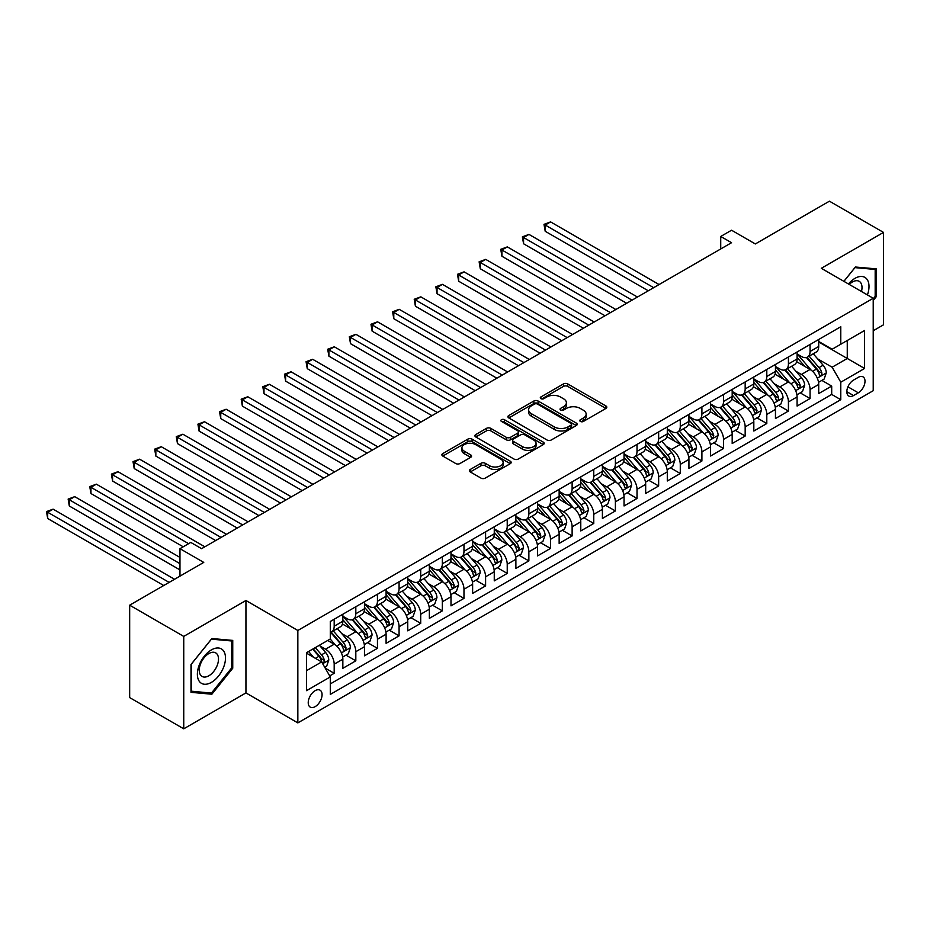 <?xml version="1.0" encoding="UTF-8"?>
<svg xmlns="http://www.w3.org/2000/svg" width="930" height="930" viewBox="0 0 930 930"><rect width="100%" height="100%" fill="white"/><g stroke="black" fill="none" stroke-linecap="round" stroke-linejoin="round"><path stroke-width="1.4" d="M580.401 421.453A2.104 1.209 0 0 0 583.377 421.453L605.942 408.421A2.999 1.732 0 0 0 606.813 407.2A2.999 1.732 0 0 0 605.942 405.98L567.719 383.916A2.999 1.732 0 0 0 563.475 383.916L540.911 396.936A2.104 1.209 0 0 0 540.295 397.796A2.104 1.209 0 0 0 540.911 398.656A2.104 1.209 0 0 0 543.887 398.656L546.805 396.971A9.614 5.545 0 0 1 560.395 396.971L563.58 398.807A9.614 5.545 0 0 1 566.393 402.725A9.614 5.545 0 0 1 563.58 406.654L560.662 408.34A2.104 1.209 0 0 0 560.046 409.188A2.104 1.209 0 0 0 560.662 410.049A2.104 1.209 0 0 0 563.638 410.049L566.556 408.363A9.614 5.545 0 0 1 580.146 408.363L583.331 410.2A9.614 5.545 0 0 1 586.144 414.129A9.614 5.545 0 0 1 583.331 418.047L580.401 419.732A2.104 1.209 0 0 0 579.785 420.593A2.104 1.209 0 0 0 580.401 421.453L580.401 419.732M315.154 706.649A9.788 5.65 120 0 0 321.548 698.023A9.788 5.65 120 0 0 320.048 690.176A9.788 5.65 120 0 0 315.154 690.665A9.788 5.65 120 0 0 308.76 699.29A9.788 5.65 120 0 0 310.26 707.137A9.788 5.65 120 0 0 315.154 706.649M470.266 469.476A2.999 1.732 0 0 0 469.383 470.696A2.999 1.732 0 0 0 470.266 471.928L480.984 478.113A2.999 1.732 0 0 0 485.239 478.113L510.291 463.651A2.999 1.732 0 0 0 511.163 462.419A2.999 1.732 0 0 0 510.291 461.199L472.068 439.134A2.999 1.732 0 0 0 467.825 439.134L442.773 453.596A2.999 1.732 0 0 0 441.89 454.828A2.999 1.732 0 0 0 442.773 456.049L455.723 463.524A2.999 1.732 0 0 0 459.966 463.524L470.685 457.339A2.999 1.732 0 0 0 471.568 456.107A2.999 1.732 0 0 0 470.685 454.886L464.268 451.178A8.033 4.638 0 0 1 461.919 447.9A8.033 4.638 0 0 1 466.872 443.61A8.033 4.638 0 0 1 475.625 444.621L500.782 459.141A8.033 4.638 0 0 1 503.142 462.419A8.033 4.638 0 0 1 498.178 466.709A8.033 4.638 0 0 1 489.424 465.698L485.239 463.28A2.999 1.732 0 0 0 480.984 463.28L470.266 469.476L470.266 471.928M873.224 330.755L883.5 324.814L883.5 232.407L829.421 201.182L755.334 243.951L731.55 230.222L720.727 236.464L731.55 242.707L201.589 548.677L190.778 542.423L179.967 548.677L179.967 576.147M183.745 636.399L183.745 728.818L245.939 692.908L245.939 600.501L183.745 636.399L129.665 605.186L203.751 562.406L179.967 548.677M245.939 600.501L297.844 630.47L873.224 298.274L873.224 390.693L297.844 722.889L297.844 630.47M883.5 232.407L821.306 268.305L873.224 298.274M547.014 439.995A2.999 1.732 0 0 0 551.269 439.995L576.321 425.522A2.999 1.732 0 0 0 577.205 424.301A2.999 1.732 0 0 0 576.321 423.08L538.098 401.016A2.999 1.732 0 0 0 533.855 401.016L508.803 415.478A2.999 1.732 0 0 0 507.92 416.698A2.999 1.732 0 0 0 508.803 417.93L547.014 439.995M502.316 421.906A2.104 1.209 0 0 1 504.444 422.197L504.444 419.709L543.306 442.134A2.999 1.732 0 0 1 544.178 443.366A2.999 1.732 0 0 1 543.306 444.587L518.254 459.048A2.999 1.732 0 0 1 513.999 459.048L475.788 436.984L486.506 430.846L486.506 428.346L475.788 434.543A2.999 1.732 0 0 0 474.905 435.763A2.999 1.732 0 0 0 475.788 436.984L475.788 434.543M486.506 430.846A2.999 1.732 0 0 1 490.749 430.846L490.749 428.346A2.999 1.732 0 0 0 486.506 428.346M490.749 428.346L506.257 437.298A2.999 1.732 0 0 0 510.5 437.298L517.615 433.194A2.999 1.732 0 0 0 518.487 431.962A2.999 1.732 0 0 0 517.615 430.741L501.479 421.418A2.104 1.209 0 0 1 500.863 420.558A2.104 1.209 0 0 1 502.154 419.442A2.104 1.209 0 0 1 504.444 419.709M183.745 728.818L129.665 697.593L129.665 605.186M329.697 675.901L334.184 673.308L325.209 668.124M320.106 646.071L325.535 649.198A12.241 7.068 60 0 1 334.184 664.194L342.845 659.196L342.845 668.31L355.818 660.823L345.972 655.139M341.74 633.574L347.169 636.713A12.241 7.068 60 0 1 355.818 651.698L364.467 646.71L364.467 655.824L377.452 648.326L367.606 642.653M363.363 621.089L368.803 624.228A12.241 7.068 60 0 1 377.452 639.212L386.101 634.213L386.101 643.339L399.075 635.841L389.24 630.156M384.997 608.604L390.426 611.742A12.241 7.068 60 0 1 399.075 626.727L407.735 621.728L407.735 630.842L420.709 623.356L410.874 617.671M406.631 596.118L412.06 599.246A12.241 7.068 60 0 1 420.709 614.242L429.358 609.243L429.358 618.357L442.343 610.859L432.497 605.186M428.253 583.622L433.694 586.76A12.241 7.068 60 0 1 442.343 601.745L450.992 596.758L450.992 605.872L463.977 598.374L454.131 592.689M449.888 571.136L455.316 574.275A12.241 7.068 60 0 1 463.977 589.26L472.626 584.261L472.626 593.387L485.6 585.888L475.765 580.204M471.522 558.651L476.95 561.79A12.241 7.068 60 0 1 485.6 576.774L494.26 571.776L494.26 580.89L507.234 573.403L497.387 567.719M493.156 546.166L498.585 549.293A12.241 7.068 60 0 1 507.234 564.278L515.883 559.29L515.883 568.404L528.868 560.906L519.021 555.233M514.778 533.669L520.207 536.808A12.241 7.068 60 0 1 528.868 551.792L537.517 546.794L537.517 555.919L550.49 548.421L540.656 542.736M536.412 521.184L541.841 524.322A12.241 7.068 60 0 1 550.49 539.307L559.151 534.308L559.151 543.422L572.124 535.936L562.29 530.251M558.047 508.698L563.475 511.837A12.241 7.068 60 0 1 572.124 526.822L580.773 521.823L580.773 530.937L593.759 523.451L583.912 517.766M579.669 496.213L585.11 499.34A12.241 7.068 60 0 1 593.759 514.325L602.408 509.338L602.408 518.452L615.393 510.954L605.546 505.281M601.303 483.716L606.732 486.855A12.241 7.068 60 0 1 615.393 501.84L624.042 496.841L624.042 505.967L637.015 498.468L627.18 492.784M622.937 471.231L628.366 474.37A12.241 7.068 60 0 1 637.015 489.354L645.676 484.356L645.676 493.47L658.649 485.983L648.803 480.299M644.571 458.746L650 461.873A12.241 7.068 60 0 1 658.649 476.869L667.298 471.87L667.298 480.984L680.283 473.498L670.437 467.813M666.194 446.249L671.623 449.388A12.241 7.068 60 0 1 680.283 464.372L688.932 459.385L688.932 468.499L701.906 461.001L692.071 455.316M687.828 433.764L693.257 436.902A12.241 7.068 60 0 1 701.906 451.887L710.567 446.888L710.567 456.014L723.54 448.516L713.694 442.831M709.462 421.278L714.891 424.417A12.241 7.068 60 0 1 723.54 439.402L732.189 434.403L732.189 443.517L745.174 436.031L735.328 430.346M731.085 408.793L736.525 411.92A12.241 7.068 60 0 1 745.174 426.917L753.823 421.918L753.823 431.032L766.797 423.534L756.962 417.861M752.719 396.296L758.148 399.435A12.241 7.068 60 0 1 766.797 414.42L775.457 409.433L775.457 418.547L788.431 411.048L778.596 405.364M774.353 383.811L779.782 386.95A12.241 7.068 60 0 1 788.431 401.934L797.08 396.936L797.08 406.05L810.065 398.563L810.065 389.449A12.241 7.068 -120 0 0 801.416 374.465L795.975 371.326M800.219 392.879L810.065 398.563M342.845 659.196A12.241 7.068 -120 0 0 334.184 644.211L327.697 640.456M364.467 646.71A12.241 7.068 -120 0 0 355.818 631.714L342.438 623.995M386.101 634.213A12.241 7.068 -120 0 0 377.452 619.229L364.072 611.51M407.735 621.728A12.241 7.068 -120 0 0 399.075 606.744L385.706 599.025M429.358 609.243A12.241 7.068 -120 0 0 420.709 594.258L407.328 586.528M450.992 596.758A12.241 7.068 -120 0 0 442.343 581.762L428.963 574.043M472.626 584.261A12.241 7.068 -120 0 0 463.977 569.276L450.597 561.557M494.26 571.776A12.241 7.068 -120 0 0 485.6 556.791L472.231 549.072M515.883 559.29A12.241 7.068 -120 0 0 507.234 544.306L493.853 536.575M537.517 546.794A12.241 7.068 -120 0 0 528.868 531.809L515.487 524.09M559.151 534.308A12.241 7.068 -120 0 0 550.49 519.324L537.122 511.605M580.773 521.823A12.241 7.068 -120 0 0 572.124 506.838L558.744 499.108M602.408 509.338A12.241 7.068 -120 0 0 593.759 494.353L580.378 486.623M624.042 496.841A12.241 7.068 -120 0 0 615.393 481.856L602.012 474.137M645.676 484.356A12.241 7.068 -120 0 0 637.015 469.371L623.646 461.652M667.298 471.87A12.241 7.068 -120 0 0 658.649 456.886L645.269 449.155M688.932 459.385A12.241 7.068 -120 0 0 680.283 444.389L666.903 436.67M710.567 446.888A12.241 7.068 -120 0 0 701.906 431.904L688.537 424.185M732.189 434.403A12.241 7.068 -120 0 0 723.54 419.418L710.16 411.699M753.823 421.918A12.241 7.068 -120 0 0 745.174 406.933L731.794 399.202M775.457 409.433A12.241 7.068 -120 0 0 766.797 394.436L753.428 386.717M797.08 396.936A12.241 7.068 -120 0 0 788.431 381.951L775.05 374.232M858.297 377.336L853.542 380.079A9.486 5.475 120 0 0 847.346 388.438A9.486 5.475 120 0 0 848.799 396.041A9.486 5.475 120 0 0 853.542 395.564L858.297 392.82A9.486 5.475 120 0 0 864.493 384.462A9.486 5.475 120 0 0 863.04 376.859A9.486 5.475 120 0 0 858.297 377.336M306.505 670.681L321.641 661.939L330.29 676.924L330.29 694.408L840.778 399.691L840.778 382.207L832.129 367.211L817.61 358.841M330.29 676.924L306.505 690.665L306.505 652.697L330.29 638.968L330.29 621.484L840.778 326.755L840.778 344.24L864.575 330.499L864.575 368.466L840.778 382.207M342.845 616.23L347.169 618.729A12.241 7.068 60 0 0 353.284 619.334L361.933 614.346A12.241 7.068 -120 0 0 364.467 608.743L364.467 601.745M364.467 603.744L368.803 606.244A12.241 7.068 60 0 0 374.918 606.848L383.567 601.85A12.241 7.068 -120 0 0 386.101 596.258L386.101 589.26M386.101 591.259L390.426 593.759A12.241 7.068 60 0 0 396.552 594.363L405.201 589.364A12.241 7.068 -120 0 0 407.735 583.761L407.735 576.774M407.735 578.774L412.06 581.262A12.241 7.068 60 0 0 418.175 581.878L426.824 576.879A12.241 7.068 -120 0 0 429.358 571.276L429.358 564.278M429.358 566.277L433.694 568.776A12.241 7.068 60 0 0 439.809 569.381L448.458 564.394A12.241 7.068 -120 0 0 450.992 558.791L450.992 551.792M450.992 553.792L455.316 556.291A12.241 7.068 60 0 0 461.443 556.896L470.092 551.897A12.241 7.068 -120 0 0 472.626 546.294L472.626 539.307M472.626 541.307L476.95 543.806A12.241 7.068 60 0 0 483.065 544.41L491.726 539.412A12.241 7.068 -120 0 0 494.26 533.808L494.26 526.822M494.26 528.821L498.585 531.309A12.241 7.068 60 0 0 504.699 531.913L513.348 526.926A12.241 7.068 -120 0 0 515.883 521.323L515.883 514.325M515.883 516.324L520.207 518.824A12.241 7.068 60 0 0 526.334 519.428L534.983 514.441A12.241 7.068 -120 0 0 537.517 508.838L537.517 501.84M537.517 503.839L541.841 506.339A12.241 7.068 60 0 0 547.956 506.943L556.617 501.944A12.241 7.068 -120 0 0 559.151 496.341L559.151 489.354M559.151 491.354L563.475 493.853A12.241 7.068 60 0 0 569.59 494.458L578.239 489.459A12.241 7.068 -120 0 0 580.773 483.856L580.773 476.869M580.773 478.857L585.11 481.356A12.241 7.068 60 0 0 591.224 481.961L599.873 476.974A12.241 7.068 -120 0 0 602.408 471.371L602.408 464.372M602.408 466.372L606.732 468.871A12.241 7.068 60 0 0 612.858 469.476L621.507 464.477A12.241 7.068 -120 0 0 624.042 458.885L624.042 451.887M624.042 453.887L628.366 456.386A12.241 7.068 60 0 0 634.481 456.99L643.142 451.992A12.241 7.068 -120 0 0 645.676 446.388L645.676 439.402M645.676 441.401L650 443.889A12.241 7.068 60 0 0 656.115 444.505L664.764 439.506A12.241 7.068 -120 0 0 667.298 433.903L667.298 426.905M667.298 428.904L671.623 431.404A12.241 7.068 60 0 0 677.749 432.008L686.398 427.021A12.241 7.068 -120 0 0 688.932 421.418L688.932 414.42M688.932 416.419L693.257 418.919A12.241 7.068 60 0 0 699.372 419.523L708.032 414.524A12.241 7.068 -120 0 0 710.567 408.933L710.567 401.934M710.567 403.934L714.891 406.433A12.241 7.068 60 0 0 721.006 407.038L729.655 402.039A12.241 7.068 -120 0 0 732.189 396.436L732.189 389.449M732.189 391.449L736.525 393.936A12.241 7.068 60 0 0 742.64 394.553L751.289 389.554A12.241 7.068 -120 0 0 753.823 383.95L753.823 376.952M753.823 378.952L758.148 381.451A12.241 7.068 60 0 0 764.262 382.056L772.923 377.069A12.241 7.068 -120 0 0 775.457 371.465L775.457 364.467M775.457 366.467L779.782 368.966A12.241 7.068 60 0 0 785.897 369.57L794.546 364.572A12.241 7.068 -120 0 0 797.08 358.968L797.08 351.982M330.29 683.922L831.699 394.436L831.699 386.078L818.714 393.564L818.714 384.45A12.241 7.068 -120 0 0 810.065 369.466L796.685 361.735M797.08 353.981L801.416 356.481A12.241 7.068 -120 0 0 807.531 357.085A12.241 7.068 -120 0 0 810.065 351.482L810.065 344.484M807.531 357.085L816.18 352.086A12.241 7.068 -120 0 0 818.714 346.483L818.714 339.497M334.184 619.229L334.184 626.227A12.241 7.068 60 0 1 331.65 631.83A12.241 7.068 60 0 1 330.29 632.319M331.65 631.83L340.31 626.832A12.241 7.068 -120 0 0 342.845 621.228L342.845 614.23M355.818 606.744L355.818 613.742A12.241 7.068 60 0 1 353.284 619.334M377.452 594.258L377.452 601.245A12.241 7.068 60 0 1 374.918 606.848M399.075 581.762L399.075 588.76A12.241 7.068 60 0 1 396.552 594.363M420.709 569.276L420.709 576.275A12.241 7.068 60 0 1 418.175 581.878M442.343 556.791L442.343 563.778A12.241 7.068 60 0 1 439.809 569.381M463.977 544.306L463.977 551.292A12.241 7.068 60 0 1 461.443 556.896M485.6 531.809L485.6 538.807A12.241 7.068 60 0 1 483.065 544.41M507.234 519.324L507.234 526.322A12.241 7.068 60 0 1 504.699 531.913M528.868 506.838L528.868 513.825A12.241 7.068 60 0 1 526.334 519.428M550.49 494.342L550.49 501.34A12.241 7.068 60 0 1 547.956 506.943M572.124 481.856L572.124 488.855A12.241 7.068 60 0 1 569.59 494.458M593.759 469.371L593.759 476.369A12.241 7.068 60 0 1 591.224 481.961M615.393 456.886L615.393 463.872A12.241 7.068 60 0 1 612.858 469.476M637.015 444.389L637.015 451.387A12.241 7.068 60 0 1 634.481 456.99M658.649 431.904L658.649 438.902A12.241 7.068 60 0 1 656.115 444.505M680.283 419.418L680.283 426.405A12.241 7.068 60 0 1 677.749 432.008M701.906 406.933L701.906 413.92A12.241 7.068 60 0 1 699.372 419.523M723.54 394.436L723.54 401.435A12.241 7.068 60 0 1 721.006 407.038M745.174 381.951L745.174 388.949A12.241 7.068 60 0 1 742.64 394.553M766.797 369.466L766.797 376.452A12.241 7.068 60 0 1 764.262 382.056M788.431 356.981L788.431 363.967A12.241 7.068 60 0 1 785.897 369.57M788.431 401.934L788.431 411.048M766.797 414.42L766.797 423.534M745.174 426.917L745.174 436.031M723.54 439.402L723.54 448.516M701.906 451.887L701.906 461.001M680.283 464.372L680.283 473.498M658.649 476.869L658.649 485.983M637.015 489.354L637.015 498.468M615.393 501.84L615.393 510.954M593.759 514.325L593.759 523.451M572.124 526.822L572.124 535.936M550.49 539.307L550.49 548.421M528.868 551.792L528.868 560.906M507.234 564.278L507.234 573.403M485.6 576.774L485.6 585.888M463.977 589.26L463.977 598.374M442.343 601.745L442.343 610.859M420.709 614.242L420.709 623.356M399.075 626.727L399.075 635.841M377.452 639.212L377.452 648.326M355.818 651.698L355.818 660.823M334.184 664.194L334.184 673.308M321.641 661.939L306.505 653.197M832.129 367.211L847.265 358.48L847.265 340.496L864.575 330.499M818.714 341.984L864.575 368.466M818.714 341.484L832.129 349.238L840.778 344.24M245.939 692.908L297.844 722.889M720.727 236.464L720.727 248.949M821.853 380.393L831.699 386.078M831.699 394.436L840.778 399.691M873.224 300.483L876.258 296.705L876.258 268.875L855.379 267.015L843.87 281.337M190.999 692.338L211.866 694.21L232.744 668.24L232.744 640.41L211.866 638.538L190.999 664.508L190.999 692.338M875.177 296.089L876.258 296.705M231.663 667.612L232.744 668.24M209.657 692.931L211.866 694.21M581.25 421.743L583.331 420.546A9.614 5.545 0 0 0 586.144 416.628L586.144 414.129M566.393 402.725L566.393 405.224A9.614 5.545 0 0 1 563.58 409.142L561.499 410.351M605.895 408.444L567.719 386.403A2.999 1.732 0 0 0 563.475 386.403L541.76 398.947M576.275 425.545L538.098 403.504A2.999 1.732 0 0 0 533.855 403.504L508.838 417.954M571.008 425.161A2.104 1.209 0 0 0 571.625 424.301A2.104 1.209 0 0 0 571.008 423.441L537.47 404.073A2.104 1.209 0 0 0 534.494 404.073L531.414 405.852A9.614 5.545 0 0 0 528.6 409.77A9.614 5.545 0 0 0 531.414 413.699L554.35 426.94A9.614 5.545 0 0 0 567.928 426.94L571.008 425.161L571.008 427.661A2.104 1.209 0 0 0 571.625 426.8L571.625 424.301M528.6 409.77L528.6 412.269A9.614 5.545 0 0 0 531.414 416.198L531.414 413.699M571.008 427.661L567.928 429.439A9.614 5.545 0 0 1 554.35 429.439L531.414 416.198M490.749 430.846L506.257 439.797A2.999 1.732 0 0 0 510.5 439.797L517.615 435.682A2.999 1.732 0 0 0 518.487 434.461L518.487 431.962M504.444 422.197L543.26 444.61M522.335 446.586A8.033 4.638 0 0 0 531.088 447.586A8.033 4.638 0 0 0 536.052 443.296A8.033 4.638 0 0 0 533.692 440.018L524.834 434.903A2.999 1.732 0 0 0 520.591 434.903L513.476 439.007A2.999 1.732 0 0 0 512.593 440.239A2.999 1.732 0 0 0 513.476 441.459L522.335 446.586L522.335 449.074A8.033 4.638 0 0 0 531.088 450.085A8.033 4.638 0 0 0 536.052 445.796L536.052 443.296M512.593 440.239L512.593 442.738A2.999 1.732 0 0 0 513.476 443.959L513.476 441.459M522.335 449.074L513.476 443.959M503.142 462.419L503.142 464.919A8.033 4.638 0 0 1 498.178 469.208A8.033 4.638 0 0 1 489.424 468.197L485.239 465.779A2.999 1.732 0 0 0 480.984 465.779L470.301 471.952M461.919 447.9L461.919 450.399A8.033 4.638 0 0 0 464.268 453.677L464.268 451.178M470.65 457.362L464.268 453.677M510.245 463.675L472.068 441.634A2.999 1.732 0 0 0 467.825 441.634L442.808 456.072L442.773 453.596M818.54 382.311L824.12 379.08L826.282 372.837A8.103 4.685 -120 0 0 823.131 365.223L813.25 353.784M811.262 370.256L799.544 356.69A23.401 13.508 -120 0 0 797.08 354.109M804.834 366.443L798.277 358.852A19.425 11.218 -120 0 0 797.08 357.55M659.079 284.545L550.606 221.91L545.201 225.037L545.201 231.279L648.268 290.788M806.426 357.527L816.424 369.094A8.103 4.685 60 0 1 819.318 374.685C820.527 376.313 821.399 375.813 821.911 373.186A8.103 4.685 -120 0 0 819.016 367.594L809.135 356.155M807.019 357.329L817.761 369.768A4.127 2.383 60 0 1 818.795 371.384L821.911 373.186M819.318 374.685L819.9 375.639M545.201 231.279L544.004 224.351L653.674 287.661M544.004 224.351L550.606 221.91M867.411 294.926A19.879 11.486 120 0 0 854.949 278.361A19.879 11.486 120 0 0 848.439 283.964M861.482 291.497A13.613 7.859 120 0 0 859.192 281.325A13.613 7.859 120 0 0 852.392 281.999A13.613 7.859 120 0 0 849.241 284.429M843.917 281.36L854.949 267.631L875.177 269.433L875.177 296.403L873.224 298.821M873.828 268.665L875.177 269.433M223.607 667.217A19.879 11.486 120 0 0 218.469 648.001A19.879 11.486 120 0 0 199.253 665.043A19.879 11.486 120 0 0 204.402 684.248A19.879 11.486 120 0 0 223.607 667.217M217.213 665.392A13.613 7.859 120 0 0 215.679 652.86A13.613 7.859 120 0 0 200.543 663.904A13.613 7.859 120 0 0 202.066 676.436A13.613 7.859 120 0 0 217.213 665.392M191.208 691.281L191.208 664.322L211.436 639.154L231.663 640.968L231.663 667.926L211.436 693.094L190.999 691.164M230.315 640.189L231.663 640.968M796.905 394.797L802.497 391.565L804.659 385.322A8.103 4.685 -120 0 0 801.497 377.708L791.616 366.269M789.64 382.742L777.91 369.175A23.401 13.508 -120 0 0 775.457 366.606M783.211 378.94L776.655 371.349A19.425 11.218 -120 0 0 775.457 370.035M637.445 297.03L528.972 234.406L523.567 237.522L523.567 243.765L626.634 303.273M784.792 370.012L794.79 381.579A8.103 4.685 60 0 1 797.684 387.171C798.905 388.798 799.765 388.298 800.277 385.671A8.103 4.685 -120 0 0 797.394 380.091L787.501 368.64M785.385 369.826L796.127 382.253A4.127 2.383 60 0 1 797.161 383.869L800.277 385.671M797.684 387.171L798.277 388.124M523.567 243.765L522.381 236.836L632.04 300.158M522.381 236.836L528.972 234.406M775.271 407.282L780.863 404.062L783.025 397.808A8.103 4.685 -120 0 0 779.863 390.205L769.982 378.754M768.006 395.227L756.288 381.66A23.401 13.508 -120 0 0 753.823 379.091M761.577 391.425L755.021 383.834A19.425 11.218 -120 0 0 753.823 382.532M615.823 309.516L507.338 246.892L501.933 250.007L501.933 256.262L605 315.758M763.17 382.497L773.167 394.076A8.103 4.685 60 0 1 776.05 399.656C777.271 401.283 778.131 400.784 778.643 398.156A8.103 4.685 -120 0 0 775.76 392.576L765.878 381.126M763.751 382.311L774.492 394.75A4.127 2.383 60 0 1 775.539 396.366L778.643 398.156M776.05 399.656L776.643 400.621M501.933 256.262L500.747 249.321L610.417 312.643M500.747 249.321L507.338 246.892M753.637 419.767L759.229 416.547L761.391 410.304A8.103 4.685 -120 0 0 758.241 402.69L748.359 391.251M746.371 407.724L734.654 394.146A23.401 13.508 -120 0 0 732.189 391.577M739.943 403.911L733.386 396.32A19.425 11.218 -120 0 0 732.189 395.018M594.189 322.013L485.716 259.377L480.299 262.504L480.299 268.747L583.377 328.255M741.536 394.983L751.533 406.561A8.103 4.685 60 0 1 754.416 412.141C755.637 413.78 756.509 413.28 757.02 410.642A8.103 4.685 -120 0 0 754.125 405.062L744.244 393.623M742.128 394.797L752.87 407.235A4.127 2.383 60 0 1 753.904 408.851L757.02 410.642M754.416 412.141L755.009 413.106M480.299 268.747L479.113 261.818L588.783 325.128M479.113 261.818L485.716 259.377M732.015 432.264L737.606 429.032L739.769 422.79A8.103 4.685 -120 0 0 736.607 415.175L726.725 403.736M724.737 420.209L713.019 406.643A23.401 13.508 -120 0 0 710.567 404.062M718.32 416.396L711.764 408.805A19.425 11.218 -120 0 0 710.567 407.503M572.555 334.498L464.082 271.862L458.676 274.989L458.676 281.232L561.743 340.74M719.901 407.48L729.899 419.046A8.103 4.685 60 0 1 732.794 424.638C734.014 426.266 734.874 425.766 735.386 423.138A8.103 4.685 -120 0 0 732.491 417.547L722.61 406.108M720.494 407.282L731.236 419.721A4.127 2.383 60 0 1 732.27 421.337L735.386 423.138M732.794 424.638L733.386 425.591M458.676 281.232L457.479 274.304L567.149 337.613M457.479 274.304L464.082 271.862M710.381 444.749L715.972 441.518L718.134 435.275A8.103 4.685 -120 0 0 714.972 427.661L705.091 416.222M703.115 432.694L691.397 419.128A23.401 13.508 -120 0 0 688.932 416.559M696.686 428.893L690.13 421.302A19.425 11.218 -120 0 0 688.932 419.988M550.932 346.983L442.448 284.359L437.042 287.475L437.042 293.717L540.109 353.226M698.279 419.965L708.265 431.532A8.103 4.685 60 0 1 711.159 437.123C712.38 438.751 713.24 438.251 713.752 435.624A8.103 4.685 -120 0 0 710.869 430.044L700.988 418.593M698.86 419.779L709.602 432.206A4.127 2.383 60 0 1 710.648 433.822L713.752 435.624M711.159 437.123L711.752 438.088M437.042 293.717L435.856 286.789L545.515 350.11M435.856 286.789L442.448 284.359M688.746 457.235L694.338 454.014L696.5 447.76A8.103 4.685 -120 0 0 693.35 440.157L683.457 428.707M681.481 445.191L669.763 431.613A23.401 13.508 -120 0 0 667.298 429.044M675.052 441.378L668.496 433.787A19.425 11.218 -120 0 0 667.298 432.485M529.298 359.468L420.825 296.844L415.408 299.972L415.408 306.214L518.487 365.723M676.645 432.45L686.642 444.029A8.103 4.685 60 0 1 689.525 449.609C690.746 451.236 691.618 450.736 692.129 448.109A8.103 4.685 -120 0 0 689.235 442.529L679.353 431.09M677.226 432.264L687.967 444.703A4.127 2.383 60 0 1 689.014 446.319L692.129 448.109M689.525 449.609L690.118 450.573M415.408 306.214L414.222 299.274L523.892 362.595M414.222 299.274L420.825 296.844M667.124 469.731L672.704 466.5L674.866 460.257A8.103 4.685 -120 0 0 671.716 452.643L661.835 441.204M659.847 457.676L648.129 444.098A23.401 13.508 -120 0 0 645.676 441.529M653.418 453.863L646.862 446.272A19.425 11.218 -120 0 0 645.676 444.97M507.664 371.965L399.191 309.33L393.785 312.457L393.785 318.699L496.853 378.208M655.011 444.935L665.008 456.514A8.103 4.685 60 0 1 667.903 462.094C669.112 463.733 669.984 463.233 670.495 460.594A8.103 4.685 -120 0 0 667.601 455.014L657.719 443.575M655.604 444.749L666.345 457.188A4.127 2.383 60 0 1 667.38 458.804L670.495 460.594M667.903 462.094L668.484 463.059M393.785 318.699L392.588 311.771L502.258 375.081M392.588 311.771L399.191 309.33M645.49 482.217L651.081 478.985L653.244 472.742A8.103 4.685 -120 0 0 650.082 465.128L640.2 453.689M638.224 470.162L626.495 456.595A23.401 13.508 -120 0 0 624.042 454.014M631.796 466.349L625.239 458.769A19.425 11.218 -120 0 0 624.042 457.455M486.03 384.45L377.557 321.827L372.151 324.942L372.151 331.185L475.218 390.693M633.377 457.432L643.374 468.999A8.103 4.685 60 0 1 646.269 474.591C647.489 476.218 648.35 475.718 648.861 473.091A8.103 4.685 -120 0 0 645.978 467.499L636.085 456.06M633.969 457.235L644.711 469.673A4.127 2.383 60 0 1 645.757 471.289L648.861 473.091M646.269 474.591L646.862 475.544M372.151 331.185L370.965 324.256L480.624 387.577M370.965 324.256L377.557 321.827M623.856 494.702L629.447 491.47L631.61 485.228A8.103 4.685 -120 0 0 628.448 477.625L618.566 466.174M616.59 482.647L604.872 469.08A23.401 13.508 -120 0 0 602.408 466.511M610.161 478.845L603.605 471.254A19.425 11.218 -120 0 0 602.408 469.952M464.407 396.936L355.923 334.312L350.517 337.427L350.517 343.682L453.584 403.178M611.754 469.917L621.752 481.496A8.103 4.685 60 0 1 624.635 487.076C625.855 488.703 626.715 488.204 627.238 485.576A8.103 4.685 -120 0 0 624.344 479.996L614.463 468.546M612.335 469.731L623.077 482.159A4.127 2.383 60 0 1 624.123 483.774L627.238 485.576M624.635 487.076L625.227 488.041M350.517 343.682L349.331 336.741L459.002 400.063M349.331 336.741L355.923 334.312M602.221 507.187L607.813 503.967L609.975 497.724A8.103 4.685 -120 0 0 606.825 490.11L596.944 478.671M594.956 495.144L583.238 481.566A23.401 13.508 -120 0 0 580.773 478.997M588.527 491.331L581.971 483.74A19.425 11.218 -120 0 0 580.773 482.438M442.773 409.421L334.3 346.797L328.895 349.924L328.895 356.167L431.962 415.675M590.12 482.403L600.117 493.981A8.103 4.685 60 0 1 603.012 499.561C604.221 501.189 605.093 500.689 605.604 498.062A8.103 4.685 -120 0 0 602.71 492.482L592.829 481.043M590.713 482.217L601.454 494.655A4.127 2.383 60 0 1 602.489 496.271L605.604 498.062M603.012 499.561L603.593 500.526M328.895 356.167L327.697 349.238L437.367 412.548M327.697 349.238L334.3 346.797M580.599 519.684L586.191 516.452L588.353 510.21A8.103 4.685 -120 0 0 585.191 502.595L575.31 491.156M573.333 507.629L561.604 494.063A23.401 13.508 -120 0 0 559.151 491.482M566.905 503.816L560.348 496.225A19.425 11.218 -120 0 0 559.151 494.923M421.139 421.918L312.666 359.282L307.26 362.409L307.26 368.652L410.328 428.16M568.486 494.9L578.483 506.466A8.103 4.685 60 0 1 581.378 512.046C582.599 513.686 583.459 513.186 583.97 510.558A8.103 4.685 -120 0 0 581.087 504.967L571.194 493.528M569.079 494.702L579.82 507.141A4.127 2.383 60 0 1 580.855 508.757L583.97 510.558M581.378 512.046L581.971 513.011M307.26 368.652L306.063 361.724L415.733 425.033M306.063 361.724L312.666 359.282M558.965 532.169L564.557 528.938L566.719 522.695A8.103 4.685 -120 0 0 563.557 515.081L553.676 503.642M551.699 520.114L539.981 506.548A23.401 13.508 -120 0 0 537.517 503.967M545.271 516.313L538.714 508.722A19.425 11.218 -120 0 0 537.517 507.408M399.516 434.403L291.032 371.779L285.626 374.895L285.626 381.137L388.694 440.646M546.863 507.385L556.861 518.952A8.103 4.685 60 0 1 559.744 524.543C560.964 526.171 561.825 525.671 562.336 523.044A8.103 4.685 -120 0 0 559.453 517.452L549.572 506.013M547.445 507.199L558.186 519.626A4.127 2.383 60 0 1 559.232 521.242L562.336 523.044M559.744 524.543L560.337 525.497M285.626 381.137L284.441 374.209L394.099 437.53M284.441 374.209L291.032 371.779M537.331 544.654L542.922 541.434L545.085 535.18A8.103 4.685 -120 0 0 541.934 527.577L532.041 516.127M530.065 532.599L518.347 519.033A23.401 13.508 -120 0 0 515.883 516.464M523.637 528.798L517.08 521.207A19.425 11.218 -120 0 0 515.883 519.905M377.882 446.888L269.409 384.264L263.992 387.38L263.992 393.634L367.071 453.131M525.229 519.87L535.227 531.449A8.103 4.685 60 0 1 538.11 537.029C539.33 538.656 540.202 538.156 540.714 535.529A8.103 4.685 -120 0 0 537.819 529.949L527.938 518.498M525.81 519.684L536.552 532.123A4.127 2.383 60 0 1 537.598 533.739L540.714 535.529M538.11 537.029L538.702 537.993M263.992 393.634L262.806 386.694L372.477 450.015M262.806 386.694L269.409 384.264M515.708 557.14L521.288 553.92L523.451 547.677A8.103 4.685 -120 0 0 520.3 540.063L510.419 528.624M508.431 545.096L496.713 531.518A23.401 13.508 -120 0 0 494.26 528.949M502.002 541.283L495.458 533.692A19.425 11.218 -120 0 0 494.26 532.39M356.248 459.385L247.775 396.75L242.37 399.877L242.37 406.119L345.437 465.628M503.595 532.355L513.593 543.934A8.103 4.685 60 0 1 516.487 549.514C517.708 551.153 518.568 550.653 519.08 548.014A8.103 4.685 -120 0 0 516.185 542.434L506.304 530.995M504.188 532.169L514.929 544.608A4.127 2.383 60 0 1 515.964 546.224L519.08 548.014M516.487 549.514L517.068 550.479M242.37 406.119L241.172 399.191L350.843 462.501M241.172 399.191L247.775 396.75M494.074 569.637L499.666 566.405L501.828 560.162A8.103 4.685 -120 0 0 498.666 552.548L488.785 541.109M486.809 557.582L475.079 544.015A23.401 13.508 -120 0 0 472.626 541.434M480.38 553.769L473.823 546.177A19.425 11.218 -120 0 0 472.626 544.875M334.626 471.87L226.141 409.235L220.736 412.362L220.736 418.605L323.803 478.113M481.961 544.852L491.958 556.419A8.103 4.685 60 0 1 494.853 562.011C496.074 563.638 496.934 563.138 497.445 560.511A8.103 4.685 -120 0 0 494.562 554.919L484.681 543.48M482.554 544.654L493.295 557.093A4.127 2.383 60 0 1 494.342 558.709L497.445 560.511M494.853 562.011L495.446 562.964M220.736 418.605L219.55 411.676L329.208 474.986M219.55 411.676L226.141 409.235M472.44 582.122L478.032 578.89L480.194 572.648A8.103 4.685 -120 0 0 477.044 565.033L467.151 553.594M465.174 570.067L453.456 556.5A23.401 13.508 -120 0 0 450.992 553.931M458.746 566.265L452.189 558.674A19.425 11.218 -120 0 0 450.992 557.361M312.992 484.356L204.507 421.732L199.101 424.847L199.101 431.09L302.169 490.598M460.338 557.337L470.336 568.904A8.103 4.685 60 0 1 473.219 574.496C474.44 576.123 475.311 575.624 475.823 572.996A8.103 4.685 -120 0 0 472.928 567.416L463.047 555.966M460.92 557.151L471.661 569.579A4.127 2.383 60 0 1 472.707 571.194L475.823 572.996M473.219 574.496L473.812 575.449M199.101 431.09L197.916 424.161L307.586 487.483M197.916 424.161L204.507 421.732M450.818 594.607L456.398 591.387L458.56 585.133A8.103 4.685 -120 0 0 455.409 577.53L445.528 566.079M443.54 582.552L431.822 568.986A23.401 13.508 -120 0 0 429.358 566.417M437.112 578.751L430.555 571.159A19.425 11.218 -120 0 0 429.358 569.858M291.357 496.841L182.885 434.217L177.479 437.344L177.479 443.587L280.546 503.095M438.704 569.823L448.702 581.401A8.103 4.685 60 0 1 451.596 586.981C452.805 588.609 453.677 588.109 454.189 585.481A8.103 4.685 -120 0 0 451.294 579.902L441.413 568.451M439.297 569.637L450.039 582.075A4.127 2.383 60 0 1 451.073 583.691L454.189 585.481M451.596 586.981L452.178 587.946M177.479 443.587L176.281 436.647L285.952 499.968M176.281 436.647L182.885 434.217M429.183 607.092L434.775 603.872L436.937 597.63A8.103 4.685 -120 0 0 433.775 590.015L423.894 578.576M421.918 595.049L410.188 581.471A23.401 13.508 -120 0 0 407.735 578.902M415.489 591.236L408.933 583.645A19.425 11.218 -120 0 0 407.735 582.343M269.723 509.338L161.25 446.702L155.845 449.829L155.845 456.072L258.912 515.58M417.07 582.308L427.068 593.886A8.103 4.685 60 0 1 429.962 599.466C431.183 601.106 432.043 600.606 432.555 597.967A8.103 4.685 -120 0 0 429.672 592.387L419.779 580.948M417.663 582.122L428.404 594.561A4.127 2.383 60 0 1 429.439 596.177L432.555 597.967M429.962 599.466L430.555 600.431M155.845 456.072L154.659 449.144L264.318 512.453M154.659 449.144L161.25 446.702M407.549 619.589L413.141 616.358L415.303 610.115A8.103 4.685 -120 0 0 412.141 602.5L402.26 591.062M400.284 607.534L388.566 593.968A23.401 13.508 -120 0 0 386.101 591.387M393.855 603.721L387.299 596.13A19.425 11.218 -120 0 0 386.101 594.828M248.101 521.823L139.616 459.188L134.211 462.315L134.211 468.557L237.278 528.066M395.448 594.805L405.445 606.372A8.103 4.685 60 0 1 408.328 611.963C409.549 613.591 410.409 613.091 410.921 610.464A8.103 4.685 -120 0 0 408.038 604.872L398.156 593.433M396.029 594.607L406.77 607.046A4.127 2.383 60 0 1 407.817 608.662L410.921 610.464M408.328 611.963L408.921 612.917M134.211 468.557L133.025 461.629L242.695 524.939M133.025 461.629L139.616 459.188M385.915 632.075L391.507 628.843L393.669 622.6A8.103 4.685 -120 0 0 390.519 614.986L380.637 603.547M378.65 620.019L366.932 606.453A23.401 13.508 -120 0 0 364.467 603.884M372.221 616.218L365.664 608.627A19.425 11.218 -120 0 0 364.467 607.325M226.467 534.308L117.994 471.684L112.577 474.8L112.577 481.043L215.655 540.551M373.814 607.29L383.811 618.869A8.103 4.685 60 0 1 386.694 624.448C387.915 626.076 388.787 625.576 389.298 622.949A8.103 4.685 -120 0 0 386.403 617.369L376.522 605.918M374.406 607.104L385.148 619.531A4.127 2.383 60 0 1 386.183 621.147L389.298 622.949M386.694 624.448L387.287 625.413M112.577 481.043L111.391 474.114L221.061 537.435M111.391 474.114L117.994 471.684M364.293 644.56L369.884 641.34L372.047 635.097A8.103 4.685 -120 0 0 368.885 627.483L359.003 616.032M357.015 632.516L345.297 618.938A23.401 13.508 -120 0 0 342.845 616.369M350.598 628.703L344.042 621.112A19.425 11.218 -120 0 0 342.845 619.81M204.833 546.794L96.36 484.17L90.954 487.297L90.954 493.539L183.21 546.794M352.179 619.775L362.177 631.354A8.103 4.685 60 0 1 365.072 636.934C366.292 638.561 367.152 638.061 367.664 635.434A8.103 4.685 -120 0 0 364.769 629.854L354.888 618.415M352.772 619.589L363.514 632.028A4.127 2.383 60 0 1 364.548 633.644L367.664 635.434M365.072 636.934L365.664 637.899M90.954 493.539L89.757 486.611L188.616 543.678M89.757 486.611L96.36 484.17M342.659 657.057L348.25 653.825L350.412 647.582A8.103 4.685 -120 0 0 347.25 639.968L337.369 628.529M335.393 645.002L330.22 639.003M328.964 641.188L328.127 640.212M179.967 557.419L74.726 496.655L69.32 499.782L69.32 506.025L179.967 569.904M330.557 632.261L340.543 643.839A8.103 4.685 60 0 1 343.437 649.419C344.658 651.058 345.518 650.558 346.03 647.931A8.103 4.685 -120 0 0 343.147 642.339L333.266 630.9M331.138 632.075L341.88 644.513A4.127 2.383 60 0 1 342.926 646.129L346.03 647.931M343.437 649.419L344.03 650.384M69.32 506.025L68.134 499.096L179.967 563.661M68.134 499.096L74.726 496.655M324.779 667.38L326.616 666.31L328.778 660.067A8.103 4.685 -120 0 0 325.628 652.453L319.397 645.257M313.596 657.289L308.586 651.5M307.33 653.674L306.505 652.721M174.549 579.274L53.103 509.152L47.686 512.267L47.686 518.51L163.738 585.516M312.701 649.128L318.92 656.324A8.103 4.685 60 0 1 321.803 661.916C323.024 663.543 323.896 663.044 324.407 660.416A8.103 4.685 -120 0 0 321.513 654.825L315.293 647.629M313.201 648.838L320.246 656.999A4.127 2.383 60 0 1 321.292 658.614L324.407 660.416M321.803 661.916L322.396 662.869M47.686 518.51L46.5 511.581L169.144 582.389M46.5 511.581L53.103 509.152M325.535 649.198L334.184 644.211M347.169 636.713L355.818 631.714M368.803 624.228L377.452 619.229M390.426 611.742L399.075 606.744M412.06 599.246L420.709 594.258M433.694 586.76L442.343 581.762M455.316 574.275L463.977 569.276M476.95 561.79L485.6 556.791M498.585 549.293L507.234 544.306M520.207 536.808L528.868 531.809M541.841 524.322L550.49 519.324M563.475 511.837L572.124 506.838M585.11 499.34L593.759 494.353M606.732 486.855L615.393 481.856M628.366 474.37L637.015 469.371M650 461.873L658.649 456.886M671.623 449.388L680.283 444.389M693.257 436.902L701.906 431.904M714.891 424.417L723.54 419.418M736.525 411.92L745.174 406.933M758.148 399.435L766.797 394.436M779.782 386.95L788.431 381.951M801.416 374.465L810.065 369.466M810.065 351.482L818.714 346.483M334.184 626.227L342.845 621.228M355.818 613.742L364.467 608.743M377.452 601.245L386.101 596.258M399.075 588.76L407.735 583.761M420.709 576.275L429.358 571.276M442.343 563.778L450.992 558.791M463.977 551.292L472.626 546.294M485.6 538.807L494.26 533.808M507.234 526.322L515.883 521.323M528.868 513.825L537.517 508.838M550.49 501.34L559.151 496.341M572.124 488.855L580.773 483.856M593.759 476.369L602.408 471.371M615.393 463.872L624.042 458.885M637.015 451.387L645.676 446.388M658.649 438.902L667.298 433.903M680.283 426.405L688.932 421.418M701.906 413.92L710.567 408.933M723.54 401.435L732.189 396.436M745.174 388.949L753.823 383.95M766.797 376.452L775.457 371.465M788.431 363.967L797.08 358.968M810.065 389.449L818.714 384.45M847.928 386.834L858.297 392.82M846.835 391.693L853.542 395.564M583.331 420.546L583.331 418.047M560.662 410.049L560.662 408.34M563.58 409.142L563.58 406.654M540.911 398.656L540.911 396.936M563.475 386.403L563.475 383.916M567.719 386.403L567.719 383.916M605.942 408.421L605.942 405.98M508.803 417.93L508.803 415.478M533.855 403.504L533.855 401.016M538.098 403.504L538.098 401.016M576.321 425.522L576.321 423.08M554.35 429.439L554.35 426.94M567.928 429.439L567.928 426.94M506.257 439.797L506.257 437.298M510.5 439.797L510.5 437.298M517.615 435.682L517.615 433.194M543.306 444.587L543.306 442.134M480.984 465.779L480.984 463.28M485.239 465.779L485.239 463.28M489.424 468.197L489.424 465.698M470.685 457.339L470.685 454.886M467.825 441.634L467.825 439.134M472.068 441.634L472.068 439.134M510.291 463.651L510.291 461.199M817.296 378.15L826.235 372.988M799.544 356.69L800.66 356.039M819.016 367.594L823.131 365.223M812.553 371.326L816.424 369.094M795.662 390.635L804.601 385.485M777.91 369.175L779.026 368.536M797.394 380.091L801.497 377.708M790.93 383.811L794.79 381.579M774.039 403.132L782.967 397.97M756.288 381.66L757.392 381.021M775.76 392.576L779.863 390.205M769.296 396.308L773.167 394.076M752.405 415.617L761.345 410.456M734.654 394.146L735.769 393.506M754.125 405.062L758.241 402.69M747.662 408.793L751.533 406.561M730.771 428.102L739.71 422.941M713.019 406.643L714.135 405.992M732.491 417.547L736.607 415.175M726.039 421.278L729.899 419.046M709.148 440.588L718.076 435.438M691.397 419.128L692.501 418.488M710.869 430.044L714.972 427.661M704.405 433.775L708.265 431.532M687.514 453.084L696.454 447.923M669.763 431.613L670.879 430.974M689.235 442.529L693.35 440.157M682.771 446.261L686.642 444.029M665.88 465.57L674.82 460.408M648.129 444.098L649.245 443.459M667.601 455.014L671.716 452.643M661.137 458.746L665.008 456.514M644.258 478.055L653.186 472.893M626.495 456.595L627.611 455.944M645.978 467.499L650.082 465.128M639.514 471.231L643.374 468.999M622.623 490.552L631.551 485.39M604.872 469.08L605.988 468.441M624.344 479.996L628.448 477.625M617.88 483.728L621.752 481.496M600.989 503.037L609.929 497.875M583.238 481.566L584.354 480.926M602.71 492.482L606.825 490.11M596.246 496.213L600.117 493.981M579.355 515.522L588.295 510.361M561.604 494.063L562.72 493.412M581.087 504.967L585.191 502.595M574.624 508.698L578.483 506.466M557.733 528.008L566.661 522.858M539.981 506.548L541.086 505.897M559.453 517.452L563.557 515.081M552.99 521.184L556.861 518.952M536.099 540.504L545.038 535.343M518.347 519.033L519.463 518.394M537.819 529.949L541.934 527.577M531.356 533.681L535.227 531.449M514.464 552.99L523.404 547.828M496.713 531.518L497.829 530.879M516.185 542.434L520.3 540.063M509.733 546.166L513.593 543.934M492.842 565.475L501.77 560.313M475.079 544.015L476.195 543.364M494.562 554.919L498.666 552.548M488.099 558.651L491.958 556.419M471.208 577.96L480.136 572.81M453.456 556.5L454.572 555.861M472.928 567.416L477.044 565.033M466.465 571.136L470.336 568.904M449.574 590.457L458.513 585.296M431.822 568.986L432.938 568.346M451.294 579.902L455.409 577.53M444.831 583.633L448.702 581.401M427.94 602.942L436.879 597.781M410.188 581.471L411.304 580.832M429.672 592.387L433.775 590.015M423.208 596.118L427.068 593.886M406.317 615.428L415.245 610.266M388.566 593.968L389.682 593.317M408.038 604.872L412.141 602.5M401.574 608.604L405.445 606.372M384.683 627.913L393.623 622.763M366.932 606.453L368.048 605.814M386.403 617.369L390.519 614.986M379.94 621.101L383.811 618.869M363.049 640.41L371.988 635.248M345.297 618.938L346.413 618.299M364.769 629.854L368.885 627.483M358.317 633.586L362.177 631.354M341.426 652.895L350.354 647.733M343.147 642.339L347.25 639.968M336.683 646.071L340.543 643.839M322.675 663.718L328.732 660.23M321.513 654.825L325.628 652.453M315.421 658.347L318.92 656.324"/></g></svg>
